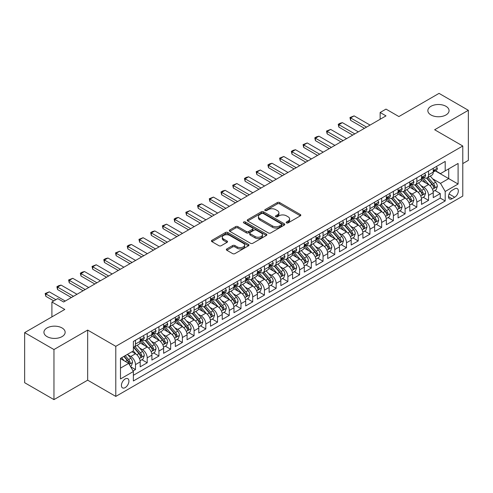 <?xml version="1.0" encoding="UTF-8"?>
<svg xmlns="http://www.w3.org/2000/svg" width="493" height="493" viewBox="0 0 493 493"><rect width="100%" height="100%" fill="white"/><g stroke="black" fill="none" stroke-linecap="round" stroke-linejoin="round"><path stroke-width="0.74" d="M286.507 222.898A1.14 0.659 0 0 0 288.115 222.898L300.342 215.842A1.627 0.937 0 0 0 300.822 215.176A1.627 0.937 0 0 0 300.342 214.51L279.63 202.555A1.627 0.937 0 0 0 277.331 202.555L265.105 209.611A1.14 0.659 0 0 0 264.772 210.08A1.14 0.659 0 0 0 265.105 210.542A1.14 0.659 0 0 0 266.713 210.542L268.297 209.63A5.207 3.007 0 0 1 275.661 209.63L277.386 210.628A5.207 3.007 0 0 1 278.915 212.754A5.207 3.007 0 0 1 277.386 214.88L275.809 215.792A1.14 0.659 0 0 0 275.47 216.254A1.14 0.659 0 0 0 275.809 216.723A1.14 0.659 0 0 0 277.417 216.723L279.001 215.805A5.207 3.007 0 0 1 286.365 215.805L288.091 216.803A5.207 3.007 0 0 1 289.613 218.929A5.207 3.007 0 0 1 288.091 221.055L286.507 221.967A1.14 0.659 0 0 0 286.174 222.435A1.14 0.659 0 0 0 286.507 222.898L286.507 221.967M62.044 327.95A10.612 6.126 0 0 0 50.483 326.625A10.612 6.126 0 0 0 43.932 332.282A10.612 6.126 0 0 0 47.038 336.614A10.612 6.126 0 0 0 58.605 337.945A10.612 6.126 0 0 0 65.15 332.282A10.612 6.126 0 0 0 62.044 327.95M445.962 106.303A10.612 6.126 0 0 0 434.395 104.972A10.612 6.126 0 0 0 427.85 110.635A10.612 6.126 0 0 0 430.956 114.961A10.612 6.126 0 0 0 442.517 116.293A10.612 6.126 0 0 0 449.068 110.635A10.612 6.126 0 0 0 445.962 106.303M125.173 387.615A5.306 3.063 120 0 0 128.636 382.938A5.306 3.063 120 0 0 127.823 378.686A5.306 3.063 120 0 0 125.173 378.951A5.306 3.063 120 0 0 121.703 383.622A5.306 3.063 120 0 0 122.517 387.874A5.306 3.063 120 0 0 125.173 387.615M226.817 248.922A1.627 0.937 0 0 0 226.342 249.587A1.627 0.937 0 0 0 226.817 250.253L232.628 253.605A1.627 0.937 0 0 0 234.927 253.605L248.509 245.767A1.627 0.937 0 0 0 248.983 245.101A1.627 0.937 0 0 0 248.509 244.442L227.797 232.48A1.627 0.937 0 0 0 225.492 232.48L211.916 240.319A1.627 0.937 0 0 0 211.442 240.985A1.627 0.937 0 0 0 211.916 241.65L218.935 245.699A1.627 0.937 0 0 0 221.234 245.699L227.045 242.346A1.627 0.937 0 0 0 227.526 241.681A1.627 0.937 0 0 0 227.045 241.015L223.569 239.006A4.351 2.514 0 0 1 222.294 237.232A4.351 2.514 0 0 1 224.981 234.908A4.351 2.514 0 0 1 229.72 235.457L243.357 243.326A4.351 2.514 0 0 1 244.633 245.101A4.351 2.514 0 0 1 241.946 247.424A4.351 2.514 0 0 1 237.201 246.882L234.927 245.569A1.627 0.937 0 0 0 232.628 245.569L226.817 248.922L226.817 250.253M462.779 163.59L468.35 160.379L468.35 110.296L439.041 93.374L398.892 116.558L386.001 109.107L380.14 112.496L386.001 115.88L63.628 301.999L57.767 298.61L51.907 301.999L51.907 316.888M53.959 349.543L53.959 399.626L87.662 380.171L87.662 330.082L53.959 349.543L24.65 332.621L64.799 309.444L51.907 301.999M87.662 330.082L115.793 346.326L462.779 145.996L462.779 196.078L115.793 396.409L115.793 346.326M468.35 110.296L434.647 129.751L462.779 145.996M268.414 232.949A1.627 0.937 0 0 0 270.712 232.949L284.295 225.11A1.627 0.937 0 0 0 284.769 224.444A1.627 0.937 0 0 0 284.295 223.779L263.582 211.824A1.627 0.937 0 0 0 261.278 211.824L247.702 219.662A1.627 0.937 0 0 0 247.227 220.328A1.627 0.937 0 0 0 247.702 220.987L268.414 232.949M244.189 223.144A1.14 0.659 0 0 1 245.341 223.304L245.341 221.955L266.399 234.107A1.627 0.937 0 0 1 266.873 234.773A1.627 0.937 0 0 1 266.399 235.438L252.823 243.277A1.627 0.937 0 0 1 250.518 243.277L229.806 231.322L229.806 229.991A1.627 0.937 0 0 0 229.331 230.656A1.627 0.937 0 0 0 229.806 231.322M229.806 229.991L235.617 226.638A1.627 0.937 0 0 1 237.922 226.638L246.321 231.488A1.627 0.937 0 0 0 248.62 231.488L252.478 229.257A1.627 0.937 0 0 0 252.952 228.598A1.627 0.937 0 0 0 252.478 227.932L243.733 222.885A1.14 0.659 0 0 1 243.4 222.417A1.14 0.659 0 0 1 244.103 221.807A1.14 0.659 0 0 1 245.341 221.955M53.959 399.626L24.65 382.704L24.65 332.621M133.055 370.946L135.489 369.54L130.62 366.73M127.853 354.781L130.799 356.482A6.631 3.827 60 0 1 135.489 364.604L140.178 361.893L140.178 366.835L147.21 362.774L141.873 359.693M139.574 348.015L142.52 349.71A6.631 3.827 60 0 1 147.21 357.832L151.899 355.126L151.899 360.069L158.931 356.008L153.6 352.926M151.302 341.242L154.241 342.943A6.631 3.827 60 0 1 158.931 351.065L163.621 348.36L163.621 353.296L170.652 349.235L165.321 346.16M163.023 334.476L165.968 336.177A6.631 3.827 60 0 1 170.652 344.299L175.342 341.587L175.342 346.53L182.379 342.469L177.042 339.394M174.744 327.709L177.69 329.41A6.631 3.827 60 0 1 182.379 337.532L187.069 334.821L187.069 339.763L194.1 335.702L188.764 332.621M186.465 320.943L189.411 322.638A6.631 3.827 60 0 1 194.1 330.76L198.79 328.055L198.79 332.997L205.821 328.936L200.491 325.855M198.192 314.17L201.132 315.871A6.631 3.827 60 0 1 205.821 323.993L210.511 321.288L210.511 326.224L217.542 322.163L212.212 319.088M209.913 307.404L212.859 309.105A6.631 3.827 60 0 1 217.542 317.227L222.232 314.516L222.232 319.458L229.27 315.397L223.933 312.322M221.634 300.638L224.58 302.338A6.631 3.827 60 0 1 229.27 310.461L233.959 307.749L233.959 312.691L240.991 308.63L235.654 305.549M233.355 293.871L236.301 295.566A6.631 3.827 60 0 1 240.991 303.688L245.68 300.983L245.68 305.925L252.712 301.864L247.381 298.783M245.083 287.099L248.022 288.799A6.631 3.827 60 0 1 252.712 296.922L257.401 294.216L257.401 299.152L264.433 295.091L259.102 292.016M256.804 280.332L259.749 282.033A6.631 3.827 60 0 1 264.433 290.155L269.123 287.444L269.123 292.386L276.16 288.325L270.823 285.25M268.525 273.566L271.47 275.267A6.631 3.827 60 0 1 276.16 283.383L280.85 280.677L280.85 285.62L287.881 281.558L282.544 278.477M280.246 266.799L283.192 268.494A6.631 3.827 60 0 1 287.881 276.616L292.571 273.911L292.571 278.853L299.602 274.792L294.272 271.711M291.973 260.027L294.913 261.728A6.631 3.827 60 0 1 299.602 269.85L304.292 267.144L304.292 272.081L311.323 268.019L305.993 264.944M303.694 253.26L306.64 254.961A6.631 3.827 60 0 1 311.323 263.083L316.013 260.372L316.013 265.314L323.051 261.253L317.714 258.178M315.415 246.494L318.361 248.195A6.631 3.827 60 0 1 323.051 256.311L327.74 253.605L327.74 258.548L334.772 254.487L329.435 251.405M327.136 239.727L330.082 241.422A6.631 3.827 60 0 1 334.772 249.544L339.461 246.839L339.461 251.781L346.493 247.72L341.162 244.639M338.864 232.955L341.803 234.656A6.631 3.827 60 0 1 346.493 242.778L351.182 240.073L351.182 245.009L358.214 240.948L352.883 237.872M350.585 226.188L353.53 227.889A6.631 3.827 60 0 1 358.214 236.011L362.903 233.3L362.903 238.242L369.941 234.181L364.604 231.106M362.306 219.422L365.251 221.123A6.631 3.827 60 0 1 369.941 229.239L374.631 226.534L374.631 231.476L381.662 227.415L376.325 224.333M374.027 212.656L376.972 214.35A6.631 3.827 60 0 1 381.662 222.472L386.352 219.767L386.352 224.709L393.383 220.648L388.053 217.567M385.754 205.883L388.694 207.584A6.631 3.827 60 0 1 393.383 215.706L398.073 213.001L398.073 217.937L405.104 213.876L399.774 210.801M397.475 199.117L400.415 200.817A6.631 3.827 60 0 1 405.104 208.94L409.794 206.228L409.794 211.17L416.831 207.109L411.495 204.034M409.196 192.35L412.142 194.051A6.631 3.827 60 0 1 416.831 202.167L421.521 199.462L421.521 204.404L428.553 200.343L428.553 195.401A6.631 3.827 -120 0 0 423.863 187.278L420.917 185.584M423.216 197.262L428.553 200.343M140.178 361.893A6.631 3.827 -120 0 0 135.489 353.771L131.97 351.743M151.899 355.126A6.631 3.827 -120 0 0 147.21 347.004L139.963 342.82M163.621 348.36A6.631 3.827 -120 0 0 158.931 340.238L151.684 336.053M175.342 341.587A6.631 3.827 -120 0 0 170.652 333.471L163.405 329.281M187.069 334.821A6.631 3.827 -120 0 0 182.379 326.699L175.126 322.514M198.79 328.055A6.631 3.827 -120 0 0 194.1 319.932L186.853 315.748M210.511 321.288A6.631 3.827 -120 0 0 205.821 313.166L198.574 308.982M222.232 314.516A6.631 3.827 -120 0 0 217.542 306.399L210.295 302.209M233.959 307.749A6.631 3.827 -120 0 0 229.27 299.627L222.016 295.443M245.68 300.983A6.631 3.827 -120 0 0 240.991 292.86L233.744 288.676M257.401 294.216A6.631 3.827 -120 0 0 252.712 286.094L245.465 281.91M269.123 287.444A6.631 3.827 -120 0 0 264.433 279.328L257.186 275.137M280.85 280.677A6.631 3.827 -120 0 0 276.16 272.555L268.907 268.371M292.571 273.911A6.631 3.827 -120 0 0 287.881 265.789L280.634 261.604M304.292 267.144A6.631 3.827 -120 0 0 299.602 259.022L292.355 254.838M316.013 260.372A6.631 3.827 -120 0 0 311.323 252.256L304.076 248.065M327.74 253.605A6.631 3.827 -120 0 0 323.051 245.483L315.797 241.299M339.461 246.839A6.631 3.827 -120 0 0 334.772 238.717L327.525 234.532M351.182 240.073A6.631 3.827 -120 0 0 346.493 231.95L339.246 227.766M362.903 233.3A6.631 3.827 -120 0 0 358.214 225.184L350.967 220.993M374.631 226.534A6.631 3.827 -120 0 0 369.941 218.411L362.688 214.227M386.352 219.767A6.631 3.827 -120 0 0 381.662 211.645L374.409 207.461M398.073 213.001A6.631 3.827 -120 0 0 393.383 204.878L386.136 200.694M409.794 206.228A6.631 3.827 -120 0 0 405.104 198.112L397.857 193.922M421.521 199.462A6.631 3.827 -120 0 0 416.831 191.339L409.578 187.155M454.694 188.837L452.112 190.329A5.14 2.964 120 0 0 448.759 194.852A5.14 2.964 120 0 0 449.542 198.975A5.14 2.964 120 0 0 452.112 198.716L454.694 197.231A5.14 2.964 120 0 0 458.052 192.701A5.14 2.964 120 0 0 457.264 188.585A5.14 2.964 120 0 0 454.694 188.837M120.483 368.123L128.685 363.384L133.375 371.506L133.375 380.978L445.197 200.953L445.197 191.475L440.508 183.353L432.644 178.811M133.375 371.506L120.483 378.951L120.483 358.374L133.375 350.93L133.375 341.452L445.197 161.427L445.197 170.905L458.096 163.454L458.096 184.031L445.197 191.475M142.459 339.93L142.52 339.967A6.631 3.827 60 0 0 145.836 340.293L150.525 337.588A6.631 3.827 -120 0 0 151.899 334.55L151.899 330.76M154.18 333.163L154.241 333.2A6.631 3.827 60 0 0 157.557 333.527L162.246 330.821A6.631 3.827 -120 0 0 163.621 327.783L163.621 323.993M165.907 326.397L165.968 326.428A6.631 3.827 60 0 0 169.284 326.76L173.974 324.049A6.631 3.827 -120 0 0 175.342 321.017L175.342 317.227M177.628 319.624L177.69 319.661A6.631 3.827 60 0 0 181.005 319.988L185.695 317.282A6.631 3.827 -120 0 0 187.069 314.244L187.069 310.454M189.349 312.858L189.411 312.895A6.631 3.827 60 0 0 192.726 313.221L197.416 310.516A6.631 3.827 -120 0 0 198.79 307.478L198.79 303.688M201.07 306.091L201.132 306.128A6.631 3.827 60 0 0 204.447 306.455L209.137 303.75A6.631 3.827 -120 0 0 210.511 300.712L210.511 296.922M212.797 299.325L212.859 299.356A6.631 3.827 60 0 0 216.174 299.689L220.858 296.977A6.631 3.827 -120 0 0 222.232 293.945L222.232 290.155M224.518 292.552L224.58 292.589A6.631 3.827 60 0 0 227.895 292.916L232.585 290.211A6.631 3.827 -120 0 0 233.959 287.172L233.959 283.383M236.239 285.786L236.301 285.823A6.631 3.827 60 0 0 239.616 286.15L244.306 283.444A6.631 3.827 -120 0 0 245.68 280.406L245.68 276.616M247.961 279.02L248.022 279.056A6.631 3.827 60 0 0 251.338 279.383L256.027 276.678A6.631 3.827 -120 0 0 257.401 273.64L257.401 269.85M259.688 272.253L259.749 272.284A6.631 3.827 60 0 0 263.065 272.617L267.748 269.905A6.631 3.827 -120 0 0 269.123 266.873L269.123 263.083M271.409 265.481L271.47 265.517A6.631 3.827 60 0 0 274.786 265.844L279.476 263.139A6.631 3.827 -120 0 0 280.85 260.101L280.85 256.311M283.13 258.714L283.192 258.751A6.631 3.827 60 0 0 286.507 259.078L291.197 256.372A6.631 3.827 -120 0 0 292.571 253.334L292.571 249.544M294.851 251.948L294.913 251.985A6.631 3.827 60 0 0 298.228 252.311L302.918 249.606A6.631 3.827 -120 0 0 304.292 246.568L304.292 242.778M306.578 245.181L306.64 245.212A6.631 3.827 60 0 0 309.955 245.545L314.639 242.833A6.631 3.827 -120 0 0 316.013 239.801L316.013 236.011M318.299 238.409L318.361 238.446A6.631 3.827 60 0 0 321.676 238.772L326.366 236.067A6.631 3.827 -120 0 0 327.74 233.029L327.74 229.239M330.02 231.642L330.082 231.679A6.631 3.827 60 0 0 333.397 232.006L338.087 229.3A6.631 3.827 -120 0 0 339.461 226.262L339.461 222.472M341.741 224.876L341.803 224.913A6.631 3.827 60 0 0 345.118 225.239L349.808 222.534A6.631 3.827 -120 0 0 351.182 219.496L351.182 215.706M353.469 218.109L353.53 218.14A6.631 3.827 60 0 0 356.846 218.473L361.529 215.761A6.631 3.827 -120 0 0 362.903 212.729L362.903 208.94M365.19 211.337L365.251 211.374A6.631 3.827 60 0 0 368.567 211.7L373.256 208.995A6.631 3.827 -120 0 0 374.631 205.957L374.631 202.167M376.911 204.57L376.972 204.607A6.631 3.827 60 0 0 380.288 204.934L384.978 202.229A6.631 3.827 -120 0 0 386.352 199.19L386.352 195.401M388.632 197.804L388.694 197.841A6.631 3.827 60 0 0 392.009 198.168L396.699 195.462A6.631 3.827 -120 0 0 398.073 192.424L398.073 188.634M400.359 191.037L400.415 191.068A6.631 3.827 60 0 0 403.736 191.401L408.42 188.69A6.631 3.827 -120 0 0 409.794 185.658L409.794 181.868M412.08 184.265L412.142 184.302A6.631 3.827 60 0 0 415.457 184.629L420.147 181.923A6.631 3.827 -120 0 0 421.521 178.885L421.521 175.095M133.375 375.296L440.274 198.112L440.274 193.576L433.242 197.638L433.242 192.695A6.631 3.827 -120 0 0 428.553 184.573L421.299 180.389M423.801 177.498L423.863 177.535A6.631 3.827 -120 0 0 427.178 177.862A6.631 3.827 -120 0 0 428.553 174.824L428.553 171.034M427.178 177.862L431.868 175.157A6.631 3.827 -120 0 0 433.242 172.119L433.242 168.329M135.489 340.238L135.489 344.028A6.631 3.827 60 0 1 134.114 347.06A6.631 3.827 60 0 1 133.375 347.331M134.114 347.06L138.804 344.354A6.631 3.827 -120 0 0 140.178 341.316L140.178 337.526M147.21 333.465L147.21 337.261A6.631 3.827 60 0 1 145.836 340.293M158.931 326.699L158.931 330.489A6.631 3.827 60 0 1 157.557 333.527M170.652 319.932L170.652 323.722A6.631 3.827 60 0 1 169.284 326.76M182.379 313.166L182.379 316.956A6.631 3.827 60 0 1 181.005 319.988M194.1 306.393L194.1 310.189A6.631 3.827 60 0 1 192.726 313.221M205.821 299.627L205.821 303.417A6.631 3.827 60 0 1 204.447 306.455M217.542 292.86L217.542 296.65A6.631 3.827 60 0 1 216.174 299.689M229.27 286.094L229.27 289.884A6.631 3.827 60 0 1 227.895 292.916M240.991 279.321L240.991 283.118A6.631 3.827 60 0 1 239.616 286.15M252.712 272.555L252.712 276.345A6.631 3.827 60 0 1 251.338 279.383M264.433 265.789L264.433 269.579A6.631 3.827 60 0 1 263.065 272.617M276.16 259.022L276.16 262.812A6.631 3.827 60 0 1 274.786 265.844M287.881 252.25L287.881 256.046A6.631 3.827 60 0 1 286.507 259.078M299.602 245.483L299.602 249.273A6.631 3.827 60 0 1 298.228 252.311M311.323 238.717L311.323 242.507A6.631 3.827 60 0 1 309.955 245.545M323.051 231.95L323.051 235.74A6.631 3.827 60 0 1 321.676 238.772M334.772 225.178L334.772 228.974A6.631 3.827 60 0 1 333.397 232.006M346.493 218.411L346.493 222.201A6.631 3.827 60 0 1 345.118 225.239M358.214 211.645L358.214 215.435A6.631 3.827 60 0 1 356.846 218.473M369.941 204.878L369.941 208.668A6.631 3.827 60 0 1 368.567 211.7M381.662 198.106L381.662 201.896A6.631 3.827 60 0 1 380.288 204.934M393.383 191.339L393.383 195.129A6.631 3.827 60 0 1 392.009 198.168M405.104 184.573L405.104 188.363A6.631 3.827 60 0 1 403.736 191.401M416.831 177.807L416.831 181.597A6.631 3.827 60 0 1 415.457 184.629M416.831 202.167L416.831 207.109M405.104 208.94L405.104 213.876M393.383 215.706L393.383 220.648M381.662 222.472L381.662 227.415M369.941 229.239L369.941 234.181M358.214 236.011L358.214 240.948M346.493 242.778L346.493 247.72M334.772 249.544L334.772 254.487M323.051 256.311L323.051 261.253M311.323 263.083L311.323 268.019M299.602 269.85L299.602 274.792M287.881 276.616L287.881 281.558M276.16 283.383L276.16 288.325M264.433 290.155L264.433 295.091M252.712 296.922L252.712 301.864M240.991 303.688L240.991 308.63M229.27 310.461L229.27 315.397M217.542 317.227L217.542 322.163M205.821 323.993L205.821 328.936M194.1 330.76L194.1 335.702M182.379 337.532L182.379 342.469M170.652 344.299L170.652 349.235M158.931 351.065L158.931 356.008M147.21 357.832L147.21 362.774M135.489 364.604L135.489 369.54M128.685 363.384L120.483 358.645M440.508 183.353L448.716 178.62L448.716 168.871L458.096 163.454M435.288 170.868L458.096 184.031M435.522 170.732L440.508 173.61L445.197 170.905M87.662 380.171L115.793 396.409M380.14 112.496L380.14 119.263M434.943 190.495L440.274 193.576M440.274 198.112L445.197 200.953M286.963 223.058L288.091 222.411A5.207 3.007 0 0 0 289.613 220.285L289.613 218.929M278.915 212.754L278.915 214.104A5.207 3.007 0 0 1 277.386 216.23L276.259 216.883M300.342 214.51L300.342 215.842L279.63 203.905A1.627 0.937 0 0 0 277.331 203.905L265.561 210.702M284.27 225.122L263.582 213.173A1.627 0.937 0 0 0 261.278 213.173L247.72 221M281.417 224.907A1.14 0.659 0 0 0 281.749 224.444A1.14 0.659 0 0 0 281.417 223.976L263.237 213.481A1.14 0.659 0 0 0 261.623 213.481L259.953 214.443A5.207 3.007 0 0 0 258.431 216.569A5.207 3.007 0 0 0 259.953 218.695L272.382 225.874A5.207 3.007 0 0 0 279.747 225.874L281.417 224.907L281.417 226.262A1.14 0.659 0 0 0 281.749 225.8L281.749 224.444M258.431 216.569L258.431 217.924A5.207 3.007 0 0 0 259.953 220.051L259.953 218.695M281.417 226.262L279.747 227.224A5.207 3.007 0 0 1 272.382 227.224L259.953 220.051M229.83 231.334L235.617 227.988L235.617 226.638M252.952 228.598L252.952 229.948A1.627 0.937 0 0 1 252.478 230.613L248.62 232.838A1.627 0.937 0 0 1 246.321 232.838L237.922 227.988A1.627 0.937 0 0 0 235.617 227.988M245.341 223.304L266.38 235.451M255.035 236.517A4.351 2.514 0 0 0 259.78 237.065A4.351 2.514 0 0 0 262.467 234.742A4.351 2.514 0 0 0 261.191 232.961L256.391 230.188A1.627 0.937 0 0 0 254.086 230.188L250.234 232.413A1.627 0.937 0 0 0 249.754 233.078A1.627 0.937 0 0 0 250.234 233.744L255.035 236.517L255.035 237.872A4.351 2.514 0 0 0 259.78 238.415A4.351 2.514 0 0 0 262.467 236.092L262.467 234.742M249.754 233.078L249.754 234.434A1.627 0.937 0 0 0 250.234 235.099L250.234 233.744M255.035 237.872L250.234 235.099M244.633 245.101L244.633 246.457A4.351 2.514 0 0 1 241.946 248.78A4.351 2.514 0 0 1 237.201 248.232L234.927 246.925A1.627 0.937 0 0 0 232.628 246.925L226.842 250.265M222.294 237.232L222.294 238.587A4.351 2.514 0 0 0 223.569 240.362L223.569 239.006M227.026 242.359L223.569 240.362M248.484 245.779L227.797 233.836A1.627 0.937 0 0 0 225.492 233.836L211.941 241.662L211.916 240.319M433.144 191.53L436.169 189.787L437.34 186.397A4.394 2.539 -120 0 0 435.633 182.274L430.278 176.075M429.206 185.004L423.08 177.911M425.718 182.94L422.168 178.823A10.526 6.076 -120 0 0 421.842 178.46M426.581 178.102L431.997 184.376A4.394 2.539 60 0 1 433.563 187.402C434.222 188.283 434.697 188.012 434.974 186.588A4.394 2.539 -120 0 0 433.402 183.562L428.047 177.363M426.901 177.998L432.718 184.739A2.237 1.294 60 0 1 433.285 185.614L434.974 186.588M433.563 187.402L433.883 187.919M436.348 166.535L437.34 168.261A4.394 2.539 60 0 1 436.434 170.208L434.204 171.49A4.394 2.539 -120 0 0 434.974 170.479L434.881 170.091M433.39 171.7L433.402 171.7A4.394 2.539 -120 0 0 434.204 171.49M434.407 170.153L434.974 170.479C434.697 169.82 434.228 170.091 433.563 171.293A4.394 2.539 60 0 1 433.242 171.915M366.539 127.114L350.597 117.907L350.597 120.347L349.95 117.537L354.116 115.88L370.058 125.08M364.432 128.328L350.597 120.347M354.116 115.88L350.597 117.907L349.95 117.537M421.423 198.303L424.448 196.553L425.619 193.17A4.394 2.539 -120 0 0 423.912 189.041L418.551 182.841M417.479 191.771L411.359 184.684M413.997 189.706L410.447 185.59A10.526 6.076 -120 0 0 410.121 185.226M414.86 184.869L420.276 191.142A4.394 2.539 60 0 1 421.842 194.168C422.501 195.049 422.969 194.778 423.247 193.355A4.394 2.539 -120 0 0 421.681 190.329L416.326 184.129M415.18 184.764L420.997 191.506A2.237 1.294 60 0 1 421.564 192.381L423.247 193.355M421.842 194.168L422.162 194.686M409.695 205.07L412.727 203.319L413.898 199.936A4.394 2.539 -120 0 0 412.185 195.813L406.83 189.608M405.757 198.537L399.638 191.45M402.276 196.473L398.72 192.362A10.526 6.076 -120 0 0 398.393 191.993M403.138 191.635L408.555 197.909A4.394 2.539 60 0 1 410.121 200.934C410.78 201.822 411.248 201.551 411.526 200.121A4.394 2.539 -120 0 0 409.96 197.095L404.605 190.896M403.453 191.537L409.276 198.272A2.237 1.294 60 0 1 409.837 199.147L411.526 200.121M410.121 200.934L410.441 201.458M397.974 211.836L401.006 210.086L402.177 206.703A4.394 2.539 -120 0 0 400.464 202.58L395.109 196.38M394.036 205.304L387.917 198.217M390.555 203.239L386.999 199.129A10.526 6.076 -120 0 0 386.672 198.759M391.411 198.408L396.828 204.675A4.394 2.539 60 0 1 398.399 207.701C399.059 208.588 399.527 208.317 399.805 206.894A4.394 2.539 -120 0 0 398.239 203.868L392.884 197.662M391.732 198.303L397.555 205.045A2.237 1.294 60 0 1 398.116 205.92L399.805 206.894M398.399 207.701L398.714 208.225M386.253 218.602L389.279 216.858L390.45 213.475A4.394 2.539 -120 0 0 388.743 209.346L383.388 203.147M382.315 212.076L376.19 204.983M378.827 210.012L375.278 205.895A10.526 6.076 -120 0 0 374.951 205.532M379.69 205.174L385.107 211.448A4.394 2.539 60 0 1 386.672 214.473C387.332 215.355 387.806 215.084 388.083 213.66A4.394 2.539 -120 0 0 386.512 210.634L381.157 204.435M380.011 205.07L385.828 211.811A2.237 1.294 60 0 1 386.395 212.686L388.083 213.66M386.672 214.473L386.993 214.991M424.627 173.302L425.619 175.027A4.394 2.539 60 0 1 424.713 176.975L422.483 178.256A4.394 2.539 -120 0 0 423.247 177.246L423.154 176.858M421.663 178.466L421.681 178.466A4.394 2.539 -120 0 0 422.483 178.256M422.68 176.919L423.247 177.246C422.976 176.586 422.501 176.858 421.842 178.059A4.394 2.539 60 0 1 421.521 178.688M354.818 133.88L338.876 124.674L338.876 127.114L338.229 124.304L339.985 123.287L342.389 122.646L358.331 131.853M352.705 135.1L338.876 127.114M342.389 122.646L338.876 124.674L338.229 124.304M412.9 180.074L413.898 181.8A4.394 2.539 60 0 1 412.986 183.741L410.761 185.029A4.394 2.539 -120 0 0 411.526 184.018L411.433 183.624M409.942 185.232L409.96 185.232A4.394 2.539 -120 0 0 410.761 185.029M410.959 183.686L411.526 184.018C411.248 183.353 410.78 183.624 410.121 184.826A4.394 2.539 60 0 1 409.794 185.454M343.091 140.647L327.149 131.446L327.149 133.88L326.508 131.07L330.667 129.412L346.61 138.619M340.983 141.867L327.149 133.88M330.667 129.412L327.149 131.446L326.508 131.07M401.179 186.841L402.177 188.566A4.394 2.539 60 0 1 401.265 190.508L399.04 191.795A4.394 2.539 -120 0 0 399.805 190.785L399.712 190.397M398.221 191.999L398.239 191.999A4.394 2.539 -120 0 0 399.04 191.795M399.238 190.458L399.805 190.785C399.527 190.119 399.059 190.39 398.399 191.598A4.394 2.539 60 0 1 398.073 192.221M331.37 147.419L315.428 138.213L315.428 140.647L314.787 137.843L316.543 136.826L318.946 136.179L334.889 145.386M329.262 148.633L315.428 140.647M318.946 136.179L315.428 138.213L314.787 137.843M389.458 193.607L390.45 195.333A4.394 2.539 60 0 1 389.544 197.28L387.319 198.562A4.394 2.539 -120 0 0 388.083 197.551L387.991 197.163M386.5 198.771L386.512 198.771A4.394 2.539 -120 0 0 387.319 198.562M387.516 197.225L388.083 197.551C387.806 196.892 387.338 197.163 386.672 198.365A4.394 2.539 60 0 1 386.352 198.987M319.649 154.186L303.706 144.979L303.706 147.419L303.059 144.609L307.225 142.952L323.168 152.152M317.541 155.4L303.706 147.419M307.225 142.952L303.706 144.979L303.059 144.609M374.532 225.375L377.558 223.625L378.729 220.242A4.394 2.539 -120 0 0 377.022 216.113L371.667 209.913M370.588 218.843L364.469 211.756M367.106 216.778L363.557 212.662A10.526 6.076 -120 0 0 363.23 212.298M367.969 211.941L373.386 218.214A4.394 2.539 60 0 1 374.951 221.24C375.611 222.121 376.079 221.85 376.356 220.426A4.394 2.539 -120 0 0 374.791 217.401L369.436 211.201M368.289 211.836L374.107 218.578A2.237 1.294 60 0 1 374.674 219.453L376.356 220.426M374.951 221.24L375.272 221.758M377.737 200.374L378.729 202.099A4.394 2.539 60 0 1 377.823 204.047L375.592 205.328A4.394 2.539 -120 0 0 376.356 204.318L376.264 203.929M374.772 205.538L374.791 205.538A4.394 2.539 -120 0 0 375.592 205.328M375.789 203.991L376.356 204.318C376.085 203.658 375.611 203.929 374.951 205.131A4.394 2.539 60 0 1 374.631 205.76M307.928 160.952L291.985 151.745L291.985 154.186L291.338 151.376L293.095 150.359L295.498 149.718L311.44 158.925M305.814 162.172L291.985 154.186M295.498 149.718L291.985 151.745L291.338 151.376M362.805 232.141L365.837 230.391L367.008 227.008A4.394 2.539 -120 0 0 365.295 222.885L359.939 216.68M358.867 225.609L352.748 218.522M355.385 223.545L351.829 219.434A10.526 6.076 -120 0 0 351.503 219.065M356.248 218.707L361.665 224.981A4.394 2.539 60 0 1 363.23 228.006C363.889 228.894 364.358 228.623 364.635 227.193A4.394 2.539 -120 0 0 363.07 224.167L357.715 217.968M356.562 218.609L362.386 225.344A2.237 1.294 60 0 1 362.947 226.219L364.635 227.193M363.23 228.006L363.551 228.53M366.009 207.146L367.008 208.872A4.394 2.539 60 0 1 366.096 210.813L363.871 212.101A4.394 2.539 -120 0 0 364.635 211.09L364.543 210.696M363.051 212.304L363.07 212.304A4.394 2.539 -120 0 0 363.871 212.101M364.068 210.757L364.635 211.09C364.358 210.425 363.889 210.696 363.23 211.898A4.394 2.539 60 0 1 362.903 212.526M296.207 167.719L280.258 158.518L280.258 160.952L279.617 158.142L283.777 156.484L299.719 165.691M294.093 168.939L280.258 160.952M283.777 156.484L280.258 158.518L279.617 158.142M351.084 238.908L354.116 237.158L355.287 233.774A4.394 2.539 -120 0 0 353.573 229.652L348.218 223.452M347.146 232.376L341.027 225.289M343.664 230.311L340.108 226.201A10.526 6.076 -120 0 0 339.782 225.831M344.521 225.48L349.938 231.747A4.394 2.539 60 0 1 351.509 234.773C352.168 235.66 352.637 235.389 352.914 233.965A4.394 2.539 -120 0 0 351.349 230.94L345.994 224.734M344.841 225.375L350.665 232.117A2.237 1.294 60 0 1 351.226 232.992L352.914 233.965M351.509 234.773L351.823 235.297M354.288 213.913L355.287 215.638A4.394 2.539 60 0 1 354.375 217.579L352.15 218.867A4.394 2.539 -120 0 0 352.914 217.857L352.822 217.468M351.33 219.071L351.349 219.071A4.394 2.539 -120 0 0 352.15 218.867M352.347 217.53L352.914 217.857C352.637 217.191 352.168 217.462 351.509 218.67A4.394 2.539 60 0 1 351.182 219.293M284.479 174.491L268.537 165.284L268.537 167.719L267.896 164.915L269.653 163.898L272.056 163.251L287.998 172.458M282.372 175.705L268.537 167.719M272.056 163.251L268.537 165.284L267.896 164.915M339.363 245.674L342.389 243.93L343.566 240.547A4.394 2.539 -120 0 0 341.852 236.418L336.497 230.219M335.425 239.148L329.299 232.055M331.937 237.084L328.387 232.967A10.526 6.076 -120 0 0 328.061 232.604M332.8 232.246L338.216 238.52A4.394 2.539 60 0 1 339.782 241.545C340.447 242.427 340.916 242.155 341.193 240.732A4.394 2.539 -120 0 0 339.622 237.706L334.266 231.507M333.12 232.141L338.938 238.883A2.237 1.294 60 0 1 339.504 239.758L341.193 240.732M339.782 241.545L340.102 242.063M342.567 220.679L343.566 222.405A4.394 2.539 60 0 1 342.653 224.352L340.429 225.634A4.394 2.539 -120 0 0 341.193 224.623L341.101 224.235M339.609 225.843L339.622 225.843A4.394 2.539 -120 0 0 340.429 225.634M340.626 224.297L341.193 224.623C340.916 223.964 340.447 224.235 339.782 225.437A4.394 2.539 60 0 1 339.461 226.059M272.758 181.258L256.816 172.051L256.816 174.491L256.169 171.681L260.335 170.023L276.277 179.224M270.651 182.472L256.816 174.491M260.335 170.023L256.816 172.051L256.169 171.681M327.642 252.447L330.667 250.697L331.838 247.313A4.394 2.539 -120 0 0 330.131 243.185L324.776 236.985M323.698 245.915L317.578 238.828M320.216 243.85L316.666 239.734A10.526 6.076 -120 0 0 316.34 239.37M321.079 239.013L326.495 245.286A4.394 2.539 60 0 1 328.061 248.312C328.72 249.193 329.188 248.922 329.466 247.498A4.394 2.539 -120 0 0 327.9 244.473L322.545 238.273M321.399 238.908L327.216 245.65A2.237 1.294 60 0 1 327.783 246.525L329.466 247.498M328.061 248.312L328.381 248.829M330.846 227.446L331.838 229.171A4.394 2.539 60 0 1 330.932 231.118L328.702 232.4A4.394 2.539 -120 0 0 329.466 231.39L329.373 231.001M327.882 232.61L327.9 232.61A4.394 2.539 -120 0 0 328.702 232.4M328.899 231.063L329.466 231.39C329.195 230.73 328.72 231.001 328.061 232.203A4.394 2.539 60 0 1 327.74 232.832M261.037 188.024L245.095 178.817L245.095 181.258L244.448 178.448L246.204 177.431L248.608 176.79L264.55 185.997M258.924 189.244L245.095 181.258M248.608 176.79L245.095 178.817L244.448 178.448M315.914 259.213L318.946 257.463L320.117 254.08A4.394 2.539 -120 0 0 318.404 249.957L313.049 243.752M311.977 252.681L305.857 245.594M308.495 250.617L304.939 246.506A10.526 6.076 -120 0 0 304.612 246.136M309.357 245.779L314.774 252.052A4.394 2.539 60 0 1 316.34 255.078C316.999 255.966 317.467 255.694 317.745 254.265A4.394 2.539 -120 0 0 316.179 251.239L310.824 245.039M309.672 245.68L315.495 252.416A2.237 1.294 60 0 1 316.056 253.291L317.745 254.265M316.34 255.078L316.66 255.602M319.119 234.218L320.117 235.944A4.394 2.539 60 0 1 319.205 237.885L316.981 239.173A4.394 2.539 -120 0 0 317.745 238.162L317.652 237.768M316.161 239.376L316.179 239.376A4.394 2.539 -120 0 0 316.981 239.173M317.178 237.829L317.745 238.162C317.467 237.497 316.999 237.768 316.34 238.969A4.394 2.539 60 0 1 316.013 239.598M249.316 194.79L233.368 185.59L233.368 188.024L232.727 185.214L236.886 183.556L252.829 192.763M247.203 196.011L233.368 188.024M236.886 183.556L233.368 185.59L232.727 185.214M304.193 265.98L307.225 264.23L308.396 260.846A4.394 2.539 -120 0 0 306.683 256.724L301.328 250.524M300.255 259.447L294.136 252.361M296.774 257.383L293.218 253.273A10.526 6.076 -120 0 0 292.891 252.903M297.63 252.552L303.047 258.819A4.394 2.539 60 0 1 304.619 261.845C305.278 262.732 305.746 262.461 306.024 261.037A4.394 2.539 -120 0 0 304.458 258.012L299.103 251.806M297.951 252.447L303.774 259.189A2.237 1.294 60 0 1 304.335 260.064L306.024 261.037M304.619 261.845L304.939 262.368M307.398 240.985L308.396 242.71A4.394 2.539 60 0 1 307.484 244.651L305.259 245.939A4.394 2.539 -120 0 0 306.024 244.929L305.931 244.54M304.44 246.143L304.458 246.143A4.394 2.539 -120 0 0 305.259 245.939M305.457 244.602L306.024 244.929C305.746 244.263 305.278 244.534 304.619 245.742A4.394 2.539 60 0 1 304.292 246.364M237.589 201.563L221.647 192.356L221.647 194.79L221.006 191.987L222.762 190.97L225.165 190.323L241.108 199.529M235.481 202.777L221.647 194.79M225.165 190.323L221.647 192.356L221.006 191.987M292.472 272.746L295.498 271.002L296.675 267.619A4.394 2.539 -120 0 0 294.962 263.49L289.607 257.291M288.534 266.22L282.409 259.127M285.046 264.156L281.497 260.039A10.526 6.076 -120 0 0 281.17 259.675M285.909 259.318L291.326 265.591A4.394 2.539 60 0 1 292.891 268.617C293.557 269.498 294.025 269.227 294.303 267.804A4.394 2.539 -120 0 0 292.731 264.778L287.376 258.579M286.23 259.213L292.047 265.955A2.237 1.294 60 0 1 292.614 266.83L294.303 267.804M292.891 268.617L293.212 269.135M295.677 247.751L296.675 249.476A4.394 2.539 60 0 1 295.763 251.424L293.538 252.706A4.394 2.539 -120 0 0 294.303 251.695L294.21 251.307M292.719 252.915L292.731 252.915A4.394 2.539 -120 0 0 293.538 252.706M293.736 251.368L294.303 251.695C294.025 251.036 293.557 251.307 292.891 252.508A4.394 2.539 60 0 1 292.571 253.131M225.868 208.329L209.926 199.123L209.926 201.563L209.279 198.753L213.444 197.095L229.387 206.296M223.76 209.55L209.926 201.563M213.444 197.095L209.926 199.123L209.279 198.753M280.751 279.519L283.777 277.769L284.948 274.385A4.394 2.539 -120 0 0 283.241 270.256L277.886 264.057M276.807 272.986L270.688 265.9M273.325 270.922L269.776 266.805A10.526 6.076 -120 0 0 269.449 266.442M274.188 266.084L279.605 272.358A4.394 2.539 60 0 1 281.17 275.384C281.83 276.265 282.298 275.994 282.575 274.57A4.394 2.539 -120 0 0 281.01 271.544L275.655 265.345M274.509 265.98L280.326 272.721A2.237 1.294 60 0 1 280.893 273.597L282.575 274.57M281.17 275.384L281.491 275.901M283.956 254.517L284.948 256.243A4.394 2.539 60 0 1 284.042 258.19L281.811 259.472A4.394 2.539 -120 0 0 282.575 258.461L282.483 258.073M280.992 259.682L281.01 259.682A4.394 2.539 -120 0 0 281.811 259.472M282.008 258.135L282.575 258.461C282.304 257.802 281.83 258.073 281.17 259.275A4.394 2.539 60 0 1 280.85 259.903M214.147 215.096L198.204 205.889L198.204 208.329L197.557 205.519L199.314 204.503L201.717 203.862L217.659 213.068M212.033 216.316L198.204 208.329M201.717 203.862L198.204 205.889L197.557 205.519M269.024 286.285L272.056 284.535L273.227 281.152A4.394 2.539 -120 0 0 271.514 277.029L266.158 270.823M265.086 279.753L258.967 272.666M261.604 277.688L258.049 273.578A10.526 6.076 -120 0 0 257.722 273.208M262.467 272.851L267.884 279.124A4.394 2.539 60 0 1 269.449 282.15C270.109 283.037 270.577 282.766 270.854 281.337A4.394 2.539 -120 0 0 269.289 278.311L263.934 272.111M262.781 272.752L268.605 279.488A2.237 1.294 60 0 1 269.166 280.363L270.854 281.337M269.449 282.15L269.77 282.674M272.228 261.29L273.227 263.015A4.394 2.539 60 0 1 272.315 264.957L270.09 266.245A4.394 2.539 -120 0 0 270.854 265.234L270.762 264.84M269.27 266.448L269.289 266.448A4.394 2.539 -120 0 0 270.09 266.245M270.287 264.901L270.854 265.234C270.577 264.568 270.109 264.84 269.449 266.041A4.394 2.539 60 0 1 269.123 266.67M202.426 221.862L186.483 212.662L186.483 215.096L185.836 212.286L189.996 210.628L205.938 219.835M200.312 223.082L186.483 215.096M189.996 210.628L186.483 212.662L185.836 212.286M257.303 293.052L260.335 291.301L261.506 287.918A4.394 2.539 -120 0 0 259.793 283.795L254.437 277.596M253.365 286.519L247.246 279.432M249.883 284.455L246.327 280.344A10.526 6.076 -120 0 0 246.001 279.975M250.74 279.623L256.157 285.891A4.394 2.539 60 0 1 257.728 288.916C258.387 289.804 258.856 289.533 259.133 288.109A4.394 2.539 -120 0 0 257.568 285.083L252.213 278.878M251.06 279.519L256.884 286.26A2.237 1.294 60 0 1 257.445 287.136L259.133 288.109M257.728 288.916L258.049 289.44M260.507 268.056L261.506 269.782A4.394 2.539 60 0 1 260.594 271.723L258.369 273.011A4.394 2.539 -120 0 0 259.133 272L259.041 271.612M257.549 273.214L257.568 273.214A4.394 2.539 -120 0 0 258.369 273.011M258.566 271.674L259.133 272C258.856 271.335 258.387 271.606 257.728 272.814A4.394 2.539 60 0 1 257.401 273.436M190.699 228.635L174.756 219.428L174.756 221.862L174.115 219.058L175.872 218.042L178.275 217.395L194.217 226.601M188.591 229.849L174.756 221.862M178.275 217.395L174.756 219.428L174.115 219.058M245.582 299.824L248.608 298.074L249.785 294.691A4.394 2.539 -120 0 0 248.071 290.562L242.716 284.362M241.644 293.292L235.518 286.199M238.156 291.227L234.606 287.111A10.526 6.076 -120 0 0 234.28 286.747M239.019 286.39L244.436 292.663A4.394 2.539 60 0 1 246.001 295.689C246.666 296.57 247.135 296.299 247.412 294.876A4.394 2.539 -120 0 0 245.847 291.85L240.485 285.65M239.339 286.285L245.157 293.027A2.237 1.294 60 0 1 245.724 293.902L247.412 294.876M246.001 295.689L246.321 296.207M248.786 274.823L249.785 276.548A4.394 2.539 60 0 1 248.873 278.496L246.648 279.777A4.394 2.539 -120 0 0 247.412 278.767L247.32 278.379M245.828 279.987L245.847 279.987A4.394 2.539 -120 0 0 246.648 279.777M246.845 278.44L247.412 278.767C247.135 278.107 246.666 278.379 246.001 279.58A4.394 2.539 60 0 1 245.68 280.203M178.977 235.401L163.035 226.195L163.035 228.635L162.388 225.825L166.554 224.167L182.496 233.368M176.87 236.622L163.035 228.635M166.554 224.167L163.035 226.195L162.388 225.825M233.861 306.591L236.886 304.84L238.057 301.457A4.394 2.539 -120 0 0 236.35 297.328L230.995 291.129M229.917 300.058L223.797 292.971M226.435 297.994L222.885 293.877A10.526 6.076 -120 0 0 222.559 293.514M227.298 293.156L232.714 299.43A4.394 2.539 60 0 1 234.28 302.455C234.939 303.337 235.407 303.066 235.685 301.642A4.394 2.539 -120 0 0 234.12 298.616L228.764 292.417M227.618 293.052L233.435 299.793A2.237 1.294 60 0 1 234.002 300.668L235.685 301.642M234.28 302.455L234.6 302.973M237.065 281.589L238.057 283.315A4.394 2.539 60 0 1 237.151 285.262L234.921 286.55A4.394 2.539 -120 0 0 235.685 285.533L235.592 285.145M234.101 286.753L234.12 286.753A4.394 2.539 -120 0 0 234.921 286.55M235.118 285.207L235.685 285.533C235.414 284.874 234.945 285.145 234.28 286.347A4.394 2.539 60 0 1 233.959 286.975M167.256 242.168L151.314 232.961L151.314 235.401L150.667 232.591L152.423 231.574L154.827 230.934L170.769 240.14M165.143 243.388L151.314 235.401M154.827 230.934L151.314 232.961L150.667 232.591M222.133 313.357L225.165 311.607L226.336 308.224A4.394 2.539 -120 0 0 224.623 304.101L219.268 297.895M218.196 306.825L212.076 299.738M214.714 304.76L211.158 300.65A10.526 6.076 -120 0 0 210.831 300.28M215.577 299.923L220.993 306.196A4.394 2.539 60 0 1 222.559 309.222C223.218 310.109 223.686 309.838 223.964 308.408A4.394 2.539 -120 0 0 222.398 305.383L217.043 299.183M215.891 299.824L221.714 306.56A2.237 1.294 60 0 1 222.275 307.435L223.964 308.408M222.559 309.222L222.879 309.746M225.338 288.362L226.336 290.087A4.394 2.539 60 0 1 225.424 292.029L223.2 293.317A4.394 2.539 -120 0 0 223.964 292.306L223.871 291.911M222.38 293.52L222.398 293.52A4.394 2.539 -120 0 0 223.2 293.317M223.397 291.973L223.964 292.306C223.686 291.64 223.218 291.911 222.559 293.113A4.394 2.539 60 0 1 222.232 293.742M155.535 248.934L139.593 239.734L139.593 242.168L138.946 239.358L143.106 237.7L159.048 246.907M153.422 250.154L139.593 242.168M143.106 237.7L139.593 239.734L138.946 239.358M210.412 320.123L213.444 318.373L214.615 314.99A4.394 2.539 -120 0 0 212.902 310.867L207.547 304.668M206.475 313.591L200.355 306.504M202.993 311.527L199.437 307.416A10.526 6.076 -120 0 0 199.11 307.047M203.849 306.695L209.272 312.963A4.394 2.539 60 0 1 210.838 315.988C211.497 316.876 211.965 316.605 212.243 315.181A4.394 2.539 -120 0 0 210.677 312.155L205.322 305.95M204.17 306.591L209.993 313.332A2.237 1.294 60 0 1 210.554 314.207L212.243 315.181M210.838 315.988L211.158 316.512M213.617 295.128L214.615 296.854A4.394 2.539 60 0 1 213.703 298.795L211.479 300.083A4.394 2.539 -120 0 0 212.243 299.072L212.15 298.684M210.659 300.286L210.677 300.286A4.394 2.539 -120 0 0 211.479 300.083M211.676 298.746L212.243 299.072C211.965 298.407 211.497 298.678 210.838 299.886A4.394 2.539 60 0 1 210.511 300.508M143.808 255.707L127.866 246.5L127.866 248.934L127.225 246.13L128.981 245.113L131.384 244.466L147.327 253.673M141.701 256.921L127.866 248.934M131.384 244.466L127.866 246.5L127.225 246.13M198.691 326.896L201.717 325.146L202.894 321.763A4.394 2.539 -120 0 0 201.181 317.634L195.826 311.434M194.753 320.364L188.628 313.277M191.266 318.299L187.716 314.183A10.526 6.076 -120 0 0 187.389 313.819M192.128 313.462L197.545 319.735A4.394 2.539 60 0 1 199.11 322.761C199.776 323.642 200.244 323.371 200.522 321.947A4.394 2.539 -120 0 0 198.956 318.922L193.595 312.722M192.449 313.357L198.266 320.099A2.237 1.294 60 0 1 198.833 320.974L200.522 321.947M199.11 322.761L199.431 323.279M201.896 301.895L202.894 303.62A4.394 2.539 60 0 1 201.982 305.568L199.757 306.849A4.394 2.539 -120 0 0 200.522 305.839L200.429 305.45M198.938 307.059L198.956 307.059A4.394 2.539 -120 0 0 199.757 306.849M199.955 305.512L200.522 305.839C200.244 305.179 199.776 305.45 199.11 306.652A4.394 2.539 60 0 1 198.79 307.275M132.087 262.473L116.145 253.266L116.145 255.707L115.498 252.897L119.663 251.239L135.606 260.44M129.979 263.693L116.145 255.707M119.663 251.239L116.145 253.266L115.498 252.897M186.97 333.662L189.996 331.912L191.167 328.529A4.394 2.539 -120 0 0 189.46 324.4L184.105 318.201M183.026 327.13L176.907 320.043M179.544 325.066L175.995 320.949A10.526 6.076 -120 0 0 175.668 320.586M180.407 320.228L185.824 326.502A4.394 2.539 60 0 1 187.389 329.527C188.049 330.409 188.517 330.137 188.794 328.714A4.394 2.539 -120 0 0 187.229 325.688L181.874 319.489M180.728 320.123L186.545 326.865A2.237 1.294 60 0 1 187.112 327.74L188.794 328.714M187.389 329.527L187.71 330.045M190.175 308.661L191.167 310.387A4.394 2.539 60 0 1 190.261 312.334L188.03 313.622A4.394 2.539 -120 0 0 188.794 312.605L188.702 312.217M187.211 313.825L187.229 313.825A4.394 2.539 -120 0 0 188.03 313.622M188.227 312.279L188.794 312.605C188.523 311.946 188.055 312.217 187.389 313.419A4.394 2.539 60 0 1 187.069 314.047M120.366 269.24L104.424 260.033L104.424 262.473L103.776 259.663L105.533 258.646L107.936 258.005L123.879 267.212M118.252 270.46L104.424 262.473M107.936 258.005L104.424 260.033L103.776 259.663M175.243 340.429L178.275 338.679L179.446 335.295A4.394 2.539 -120 0 0 177.733 331.173L172.377 324.967M171.305 333.897L165.186 326.81M167.823 331.832L164.268 327.722A10.526 6.076 -120 0 0 163.941 327.352M168.686 326.995L174.103 333.268A4.394 2.539 60 0 1 175.668 336.294C176.328 337.181 176.796 336.91 177.073 335.48A4.394 2.539 -120 0 0 175.508 332.455L170.153 326.255M169 326.896L174.824 333.632A2.237 1.294 60 0 1 175.385 334.507L177.073 335.48M175.668 336.294L175.989 336.818M178.448 315.434L179.446 317.159A4.394 2.539 60 0 1 178.54 319.1L176.309 320.388A4.394 2.539 -120 0 0 177.073 319.378L176.981 318.983M175.49 320.592L175.508 320.592A4.394 2.539 -120 0 0 176.309 320.388M176.506 319.045L177.073 319.378C176.796 318.712 176.328 318.983 175.668 320.185A4.394 2.539 60 0 1 175.342 320.814M108.645 276.006L92.702 266.805L92.702 269.24L92.055 266.43L96.215 264.772L112.157 273.979M106.531 277.226L92.702 269.24M96.215 264.772L92.702 266.805L92.055 266.43M163.522 347.195L166.554 345.445L167.725 342.062A4.394 2.539 -120 0 0 166.012 337.939L160.656 331.74M159.584 340.663L153.465 333.576M156.102 338.599L152.547 334.488A10.526 6.076 -120 0 0 152.22 334.118M156.959 333.767L162.382 340.034A4.394 2.539 60 0 1 163.947 343.06C164.607 343.948 165.075 343.676 165.352 342.253A4.394 2.539 -120 0 0 163.787 339.227L158.432 333.021M157.279 333.662L163.103 340.404A2.237 1.294 60 0 1 163.664 341.279L165.352 342.253M163.947 343.06L164.268 343.584M166.726 322.2L167.725 323.926A4.394 2.539 60 0 1 166.813 325.867L164.588 327.155A4.394 2.539 -120 0 0 165.352 326.144L165.26 325.756M163.768 327.358L163.787 327.358A4.394 2.539 -120 0 0 164.588 327.155M164.785 325.818L165.352 326.144C165.075 325.479 164.607 325.75 163.947 326.958A4.394 2.539 60 0 1 163.621 327.58M96.918 282.779L80.975 273.572L80.975 276.006L80.334 273.202L82.091 272.185L84.494 271.538L100.436 280.745M94.81 283.993L80.975 276.006M84.494 271.538L80.975 273.572L80.334 273.202M151.801 353.968L154.827 352.218L156.004 348.834A4.394 2.539 -120 0 0 154.291 344.706L148.935 338.506M147.863 347.436L141.737 340.349M144.375 345.371L140.825 341.255A10.526 6.076 -120 0 0 140.499 340.891M145.238 340.534L150.655 346.807A4.394 2.539 60 0 1 152.22 349.833C152.885 350.714 153.354 350.443 153.631 349.019A4.394 2.539 -120 0 0 152.066 345.994L146.704 339.794M145.558 340.429L151.376 347.171A2.237 1.294 60 0 1 151.943 348.046L153.631 349.019M152.22 349.833L152.54 350.35M155.005 328.967L156.004 330.692A4.394 2.539 60 0 1 155.092 332.639L152.867 333.921A4.394 2.539 -120 0 0 153.631 332.911L153.539 332.522M152.047 334.131L152.066 334.131A4.394 2.539 -120 0 0 152.867 333.921M153.064 332.584L153.631 332.911C153.354 332.251 152.885 332.522 152.22 333.724A4.394 2.539 60 0 1 151.899 334.346M85.197 289.545L69.254 280.338L69.254 282.779L68.607 279.969L72.773 278.311L88.715 287.511M83.089 290.765L69.254 282.779M72.773 278.311L69.254 280.338L68.607 279.969M140.08 360.734L143.106 358.984L144.276 355.601A4.394 2.539 -120 0 0 142.569 351.472L137.214 345.273M136.136 354.202L133.332 350.954M132.654 352.138L132.198 351.608M133.517 347.3L138.934 353.573A4.394 2.539 60 0 1 140.499 356.599C141.158 357.48 141.627 357.209 141.904 355.786A4.394 2.539 -120 0 0 140.339 352.76L134.983 346.561M133.837 347.195L139.655 353.937A2.237 1.294 60 0 1 140.222 354.812L141.904 355.786M140.499 356.599L140.819 357.117M143.284 335.733L144.276 337.459A4.394 2.539 60 0 1 143.371 339.406L141.14 340.694A4.394 2.539 -120 0 0 141.904 339.677L141.811 339.289M140.32 340.897L140.339 340.897A4.394 2.539 -120 0 0 141.14 340.694M141.337 339.35L141.904 339.677C141.633 339.018 141.164 339.289 140.499 340.49A4.394 2.539 60 0 1 140.178 341.119M73.475 296.311L57.533 287.105L57.533 289.545L56.886 286.735L58.649 285.718L61.046 285.077L76.994 294.284M71.362 297.532L57.533 289.545M61.046 285.077L57.533 287.105L56.886 286.735M130.386 366.33L131.384 365.751L132.555 362.367A4.394 2.539 -120 0 0 130.842 358.245L127.471 354.338M124.328 360.864L121.611 357.721M120.933 358.904L120.483 358.386M123.842 356.439L127.212 360.34A4.394 2.539 60 0 1 128.778 363.366C129.437 364.253 129.905 363.982 130.183 362.552A4.394 2.539 -120 0 0 128.618 359.526L125.247 355.626M124.113 356.279L127.933 360.703A2.237 1.294 60 0 1 128.5 361.579L130.183 362.552M128.778 363.366L129.098 363.889M45.165 320.777L47.575 319.384M55.888 299.695L45.812 293.877L45.812 296.311L45.165 293.501L49.325 291.844L65.267 301.05M53.78 300.915L45.812 296.311M49.325 291.844L45.812 293.877L45.165 293.501M130.799 356.482L135.489 353.771M142.52 349.71L147.21 347.004M154.241 342.943L158.931 340.238M165.968 336.177L170.652 333.471M177.69 329.41L182.379 326.699M189.411 322.638L194.1 319.932M201.132 315.871L205.821 313.166M212.859 309.105L217.542 306.399M224.58 302.338L229.27 299.627M236.301 295.566L240.991 292.86M248.022 288.799L252.712 286.094M259.749 282.033L264.433 279.328M271.47 275.267L276.16 272.555M283.192 268.494L287.881 265.789M294.913 261.728L299.602 259.022M306.64 254.961L311.323 252.256M318.361 248.195L323.051 245.483M330.082 241.422L334.772 238.717M341.803 234.656L346.493 231.95M353.53 227.889L358.214 225.184M365.251 221.123L369.941 218.411M376.972 214.35L381.662 211.645M388.694 207.584L393.383 204.878M400.415 200.817L405.104 198.112M412.142 194.051L416.831 191.339M423.863 187.278L428.553 184.573M428.553 174.824L433.242 172.119M135.489 344.028L140.178 341.316M147.21 337.261L151.899 334.55M158.931 330.489L163.621 327.783M170.652 323.722L175.342 321.017M182.379 316.956L187.069 314.244M194.1 310.189L198.79 307.478M205.821 303.417L210.511 300.712M217.542 296.65L222.232 293.945M229.27 289.884L233.959 287.172M240.991 283.118L245.68 280.406M252.712 276.345L257.401 273.64M264.433 269.579L269.123 266.873M276.16 262.812L280.85 260.101M287.881 256.046L292.571 253.334M299.602 249.273L304.292 246.568M311.323 242.507L316.013 239.801M323.051 235.74L327.74 233.029M334.772 228.974L339.461 226.262M346.493 222.201L351.182 219.496M358.214 215.435L362.903 212.729M369.941 208.668L374.631 205.957M381.662 201.896L386.352 199.19M393.383 195.129L398.073 192.424M405.104 188.363L409.794 185.658M416.831 181.597L421.521 178.885M428.553 195.401L433.242 192.695M449.074 193.983L454.694 197.231M448.482 196.621L452.112 198.716M288.091 222.411L288.091 221.055M275.809 216.723L275.809 215.792M277.386 216.23L277.386 214.88M265.105 210.542L265.105 209.611M277.331 203.905L277.331 202.555M279.63 203.905L279.63 202.555M247.702 220.987L247.702 219.662M261.278 213.173L261.278 211.824M263.582 213.173L263.582 211.824M284.295 225.11L284.295 223.779M272.382 227.224L272.382 225.874M279.747 227.224L279.747 225.874M237.922 227.988L237.922 226.638M246.321 232.838L246.321 231.488M248.62 232.838L248.62 231.488M252.478 230.613L252.478 229.257M266.399 235.438L266.399 234.107M232.628 246.925L232.628 245.569M234.927 246.925L234.927 245.569M237.201 248.232L237.201 246.882M227.045 242.346L227.045 241.015M225.492 233.836L225.492 232.48M227.797 233.836L227.797 232.48M248.509 245.767L248.509 244.442M432.472 189.281L437.316 186.483M433.402 183.562L435.633 182.274M429.902 185.584L431.997 184.376M437.316 168.212L433.242 170.566M420.751 196.048L425.595 193.256M421.681 190.329L423.912 189.041M418.181 192.35L420.276 191.142M409.03 202.814L413.867 200.022M409.96 197.095L412.185 195.813M406.46 199.117L408.555 197.909M397.303 209.587L402.146 206.789M398.239 203.868L400.464 202.58M394.733 205.889L396.828 204.675M385.581 216.353L390.425 213.555M386.512 210.634L388.743 209.346M383.012 212.656L385.107 211.448M425.595 174.978L421.521 177.332M413.867 181.744L409.794 184.099M402.146 188.517L398.073 190.865M390.425 195.283L386.352 197.638M373.86 223.119L378.704 220.328M374.791 217.401L377.022 216.113M371.291 219.422L373.386 218.214M378.704 202.05L374.631 204.404M362.139 229.886L366.977 227.094M363.07 224.167L365.295 222.885M359.57 226.188L361.665 224.981M366.977 208.816L362.903 211.17M350.412 236.658L355.256 233.861M351.349 230.94L353.573 229.652M347.842 232.961L349.938 231.747M355.256 215.589L351.182 217.937M338.691 243.425L343.535 240.627M339.622 237.706L341.852 236.418M336.121 239.727L338.216 238.52M343.535 222.355L339.461 224.709M326.97 250.191L331.814 247.4M327.9 244.473L330.131 243.185M324.4 246.494L326.495 245.286M331.814 229.122L327.74 231.476M315.249 256.958L320.086 254.166M316.179 251.239L318.404 249.957M312.679 253.26L314.774 252.052M320.086 235.888L316.013 238.242M303.522 263.73L308.365 260.933M304.458 258.012L306.683 256.724M300.952 260.033L303.047 258.819M308.365 242.661L304.292 245.009M291.801 270.497L296.644 267.699M292.731 264.778L294.962 263.49M289.231 266.799L291.326 265.591M296.644 249.427L292.571 251.781M280.079 277.263L284.923 274.472M281.01 271.544L283.241 270.256M277.51 273.566L279.605 272.358M284.923 256.194L280.85 258.548M268.358 284.03L273.196 281.238M269.289 278.311L271.514 277.029M265.789 280.332L267.884 279.124M273.196 262.96L269.123 265.314M256.631 290.802L261.475 288.004M257.568 285.083L259.793 283.795M254.061 287.105L256.157 285.891M261.475 269.733L257.401 272.081M244.91 297.569L249.754 294.771M245.847 291.85L248.071 290.562M242.34 293.871L244.436 292.663M249.754 276.499L245.68 278.853M233.189 304.335L238.033 301.543M234.12 298.616L236.35 297.328M230.619 300.638L232.714 299.43M238.033 283.265L233.959 285.62M221.468 311.101L226.305 308.31M222.398 305.383L224.623 304.101M218.898 307.404L220.993 306.196M226.305 290.032L222.232 292.386M209.741 317.874L214.584 315.076M210.677 312.155L212.902 310.867M207.171 314.177L209.272 312.963M214.584 296.804L210.511 299.152M198.02 324.64L202.863 321.843M198.956 318.922L201.181 317.634M195.45 320.943L197.545 319.735M202.863 303.571L198.79 305.925M186.299 331.407L191.142 328.615M187.229 325.688L189.46 324.4M183.729 327.709L185.824 326.502M191.142 310.337L187.069 312.691M174.577 338.173L179.415 335.382M175.508 332.455L177.733 331.173M172.008 334.476L174.103 333.268M179.415 317.104L175.342 319.458M162.85 344.946L167.694 342.148M163.787 339.227L166.012 337.939M160.287 341.248L162.382 340.034M167.694 323.876L163.621 326.224M151.129 351.712L155.973 348.915M152.066 345.994L154.291 344.706M148.559 348.015L150.655 346.807M155.973 330.643L151.899 332.997M139.408 358.479L144.252 355.687M140.339 352.76L142.569 351.472M136.838 354.781L138.934 353.573M144.252 337.409L140.178 339.763M129.246 364.345L132.525 362.454M128.618 359.526L130.842 358.245M125.314 361.437L127.212 360.34"/></g></svg>
